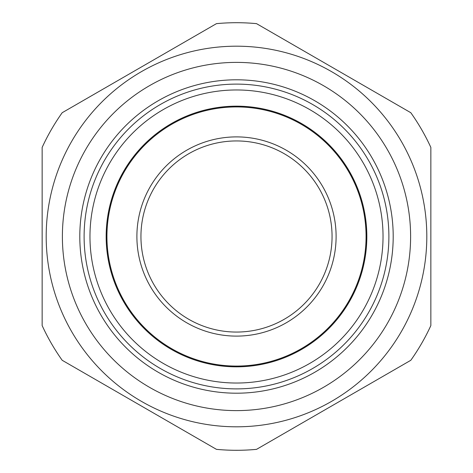 <?xml version="1.0" encoding="UTF-8"?>
<svg xmlns="http://www.w3.org/2000/svg" width="473" height="473" viewBox="0 0 473 473"><rect width="100%" height="100%" fill="white"/><g stroke="black" fill="none" stroke-linecap="round" stroke-linejoin="round"><path stroke-width="0.71" d="M336.108 236.5A99.608 99.608 0 0 0 236.5 136.892A99.608 99.608 0 0 0 136.892 236.5A99.608 99.608 0 0 0 236.5 336.108A99.608 99.608 0 0 0 336.108 236.5M140.942 236.5A95.558 95.558 0 0 1 236.5 140.942A95.558 95.558 0 0 1 332.058 236.5A95.558 95.558 0 0 1 236.5 332.058A95.558 95.558 0 0 1 140.942 236.5A95.558 95.558 0 0 1 236.5 140.942A95.558 95.558 0 0 1 332.058 236.5A95.558 95.558 0 0 1 236.5 332.058A95.558 95.558 0 0 1 140.942 236.5M430.856 292.545L430.856 258.908M139.322 68.183L158.762 56.961M197.389 34.659L216.457 23.65A213.79 213.79 0 0 1 256.543 23.65L410.812 112.716A213.79 213.79 0 0 1 430.856 147.434L430.856 325.566A213.79 213.79 0 0 1 410.812 360.284L256.543 449.35A213.79 213.79 0 0 1 216.457 449.35L62.188 360.284A213.79 213.79 0 0 1 42.144 325.566L42.144 147.434A213.79 213.79 0 0 1 62.188 112.716L214.151 24.98M430.856 278.91L430.856 303.648M141.344 401.311A190.306 190.306 0 0 1 71.689 141.344A190.306 190.306 0 0 1 331.656 71.689A190.306 190.306 0 0 1 401.311 331.656A190.306 190.306 0 0 1 141.344 401.311A190.306 190.306 0 0 1 71.689 141.344A190.306 190.306 0 0 1 331.656 71.689M314.852 100.796A156.699 156.699 0 0 1 372.204 314.852A156.699 156.699 0 0 1 158.148 372.204A156.699 156.699 0 0 1 100.796 158.148A156.699 156.699 0 0 1 314.852 100.796M430.856 325.566L430.856 322.905M324.236 410.268L352.509 393.944M390.006 372.298L410.812 360.284M410.812 112.716L333.678 68.183M430.856 193.008L430.856 147.434M101.66 89.923L62.188 112.716M42.144 147.434L42.144 150.095M42.144 279.992L42.144 325.566M62.188 360.284L64.494 361.614M139.322 404.817L214.151 448.02M258.849 24.98L256.543 23.65M365.795 245.576A129.614 129.614 0 0 1 227.424 365.795A129.614 129.614 0 0 1 107.205 227.424A129.614 129.614 0 0 1 245.576 107.205A129.614 129.614 0 0 1 365.795 245.576M84.484 225.834A152.389 152.389 0 0 1 247.166 84.484A152.389 152.389 0 0 1 388.516 247.166A152.389 152.389 0 0 1 225.834 388.516A152.389 152.389 0 0 1 84.484 225.834M209.155 109.848A129.572 129.572 0 0 1 363.152 209.155A129.572 129.572 0 0 1 263.845 363.152A129.572 129.572 0 0 1 109.848 263.845A129.572 129.572 0 0 1 209.155 109.848M323.556 85.714A174.111 174.111 0 0 0 85.714 149.444A174.111 174.111 0 0 0 149.444 387.286A174.111 174.111 0 0 0 387.286 323.556A174.111 174.111 0 0 0 323.556 85.714M366.522 245.623A130.341 130.341 0 0 1 227.377 366.522A130.341 130.341 0 0 1 106.478 227.377A130.341 130.341 0 0 1 245.623 106.478A130.341 130.341 0 0 1 366.522 245.623M90.325 226.242A146.535 146.535 0 0 1 246.758 90.325A146.535 146.535 0 0 1 382.675 246.758A146.535 146.535 0 0 1 226.242 382.675A146.535 146.535 0 0 1 90.325 226.242"/></g></svg>
